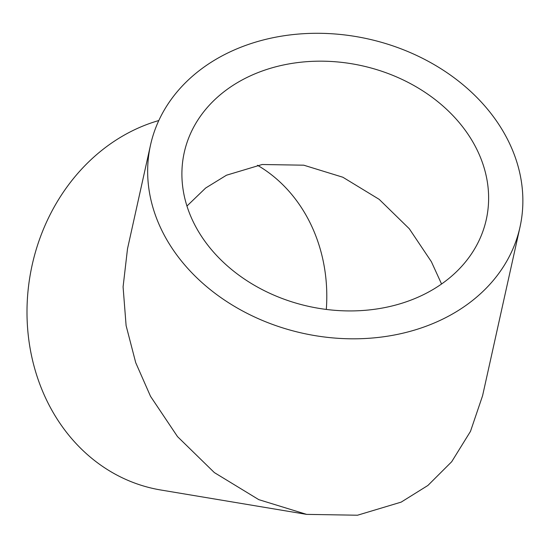 <?xml version="1.0" encoding="UTF-8"?>
<svg xmlns="http://www.w3.org/2000/svg" width="549" height="549" viewBox="0 0 549 549"><rect width="100%" height="100%" fill="white"/><g stroke="black" fill="none" stroke-linecap="round" stroke-linejoin="round"><path stroke-width="0.82" d="M158.805 120.54A189.233 164.226 99.5 0 0 37.414 377.41A189.233 164.226 99.5 0 0 160.747 489.989L306.637 514.379L357.523 515.216L401.161 502.122L427.904 485.46L451.69 461.736L470.486 431.363L482.592 395.699L520.006 227.039A189.233 150.742 -167.5 0 1 441.636 319.662A189.233 150.742 -167.5 0 1 233.799 305.971A189.233 150.742 -167.5 0 1 150.515 145.066A189.233 150.742 -167.5 0 1 228.885 52.443A189.233 150.742 -167.5 0 1 436.723 66.134A189.233 150.742 -167.5 0 1 520.006 227.039M150.515 145.066L127.505 248.807L123.086 286.894L126.105 325.619L135.72 362.676L150.515 396.316L177.512 436.62L214.357 472.586L258.799 499.652L306.637 514.379M326.305 309.43A154.694 134.251 99.5 0 0 318.283 242.795A154.694 134.251 99.5 0 0 257.454 165.263M441.561 284.005L431.377 261.701L409.3 228.761L379.181 199.349L342.851 177.231L303.748 165.187L262.148 164.508L226.476 175.213L205.655 188.019L186.948 206.04M422.222 295.273A154.694 123.23 -167.5 0 1 252.32 284.08A154.694 123.23 -167.5 0 1 184.238 152.547A154.694 123.23 -167.5 0 1 248.306 76.826A154.694 123.23 -167.5 0 1 418.208 88.018A154.694 123.23 -167.5 0 1 486.284 219.552A154.694 123.23 -167.5 0 1 422.222 295.273"/></g></svg>
